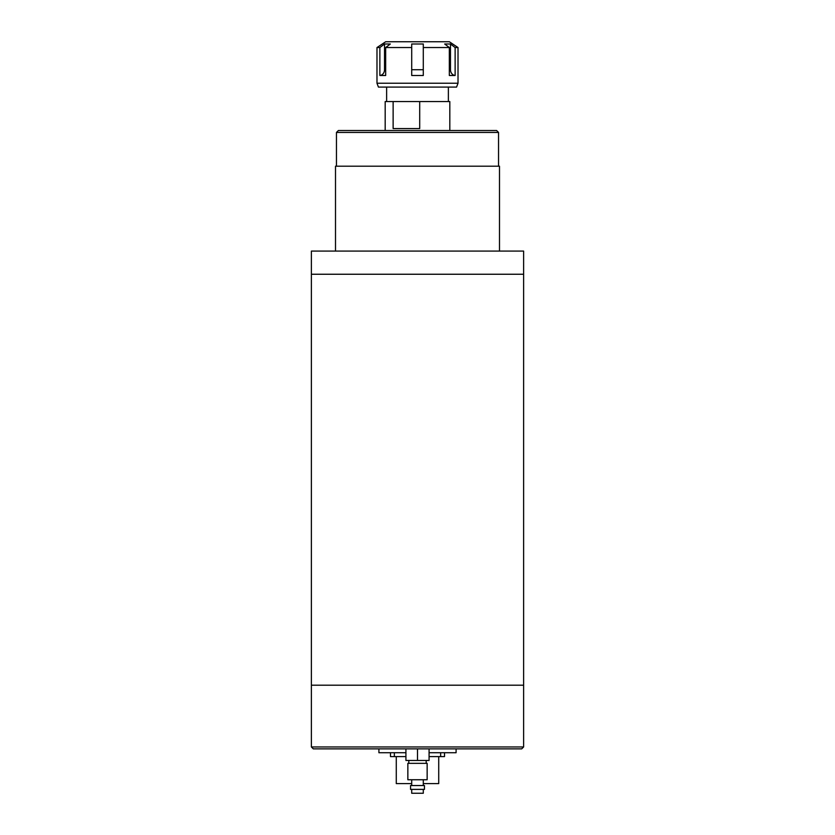 <?xml version="1.0" encoding="UTF-8"?>
<svg xmlns="http://www.w3.org/2000/svg" width="835" height="835" viewBox="0 0 835 835"><rect width="100%" height="100%" fill="white"/><g stroke="black" fill="none" stroke-linecap="round" stroke-linejoin="round"><path stroke-width="1.25" d="M523.618 746.949L523.618 685.201L311.382 685.201L311.382 274.245L523.618 274.245L311.382 274.245L311.382 251.084L523.618 251.084L523.618 685.201L311.382 685.201L311.382 746.949L523.618 746.949L521.687 748.87L313.313 748.87L311.382 746.949M378.913 748.87L378.913 752.732L405.925 752.732M456.087 748.87L456.087 752.732L429.075 752.732M335.503 251.084L335.503 166.196L499.497 166.196L499.497 251.084M338.394 130.5L496.606 130.5L498.537 132.431L336.463 132.431L338.394 130.5M498.537 166.196L498.537 132.431M336.463 166.196L336.463 132.431M385.185 130.5L385.185 101.557L449.814 101.557L449.814 130.5M419.702 101.557L419.702 128.569L393.128 128.569L393.128 101.557M456.568 87.09L378.432 87.09L376.982 83.229L458.018 83.229L456.568 87.09M411.707 47.543L385.666 47.543L390.321 43.994L384.528 43.994L379.873 47.543L376.982 47.543L385.666 41.75L449.334 41.75L458.018 47.543L455.127 47.543L450.472 43.994L444.679 43.994L449.334 47.543L423.293 47.543L423.293 43.994L411.707 43.994L411.707 75.494L417.5 75.515L423.293 75.494L423.293 47.543M449.334 69.722L450.472 69.722A5.793 5.01 -90 0 0 455.127 75.494L455.127 47.543M455.127 75.494L449.334 75.494L449.334 47.543M379.873 47.543L379.873 75.494L385.666 75.494L385.666 47.543M450.472 69.722L450.472 43.994M379.873 75.494A5.793 5.01 90 0 0 384.528 69.722L384.528 43.994M438.719 756.593L438.719 783.606L423.293 783.606M411.707 783.606L396.281 783.606L396.281 756.593M444.512 752.732L444.512 756.593L429.075 756.593M405.925 756.593L390.488 756.593L390.488 752.732M423.293 789.388L423.293 793.25L411.707 793.25L411.707 789.388M424.441 789.388L410.559 789.388L410.559 785.537L424.441 785.537L424.441 789.388M423.293 785.537L423.293 779.744M411.707 785.537L411.707 779.744M427.144 779.744L407.856 779.744L407.856 763.347L427.144 763.347L427.144 779.744M426.184 763.347L426.184 760.455M408.816 763.347L408.816 760.455M417.5 748.87L417.5 760.455L429.075 760.455L429.075 748.87M417.5 760.455L405.925 760.455L405.925 748.87M411.707 69.722L423.293 69.722M384.528 69.722L385.666 69.722M394.35 752.732L394.35 756.593M440.65 756.593L440.65 752.732M386.626 87.09L386.626 101.557M448.374 87.09L448.374 101.557M458.018 47.543L458.018 83.229M376.982 47.543L376.982 83.229"/></g></svg>
